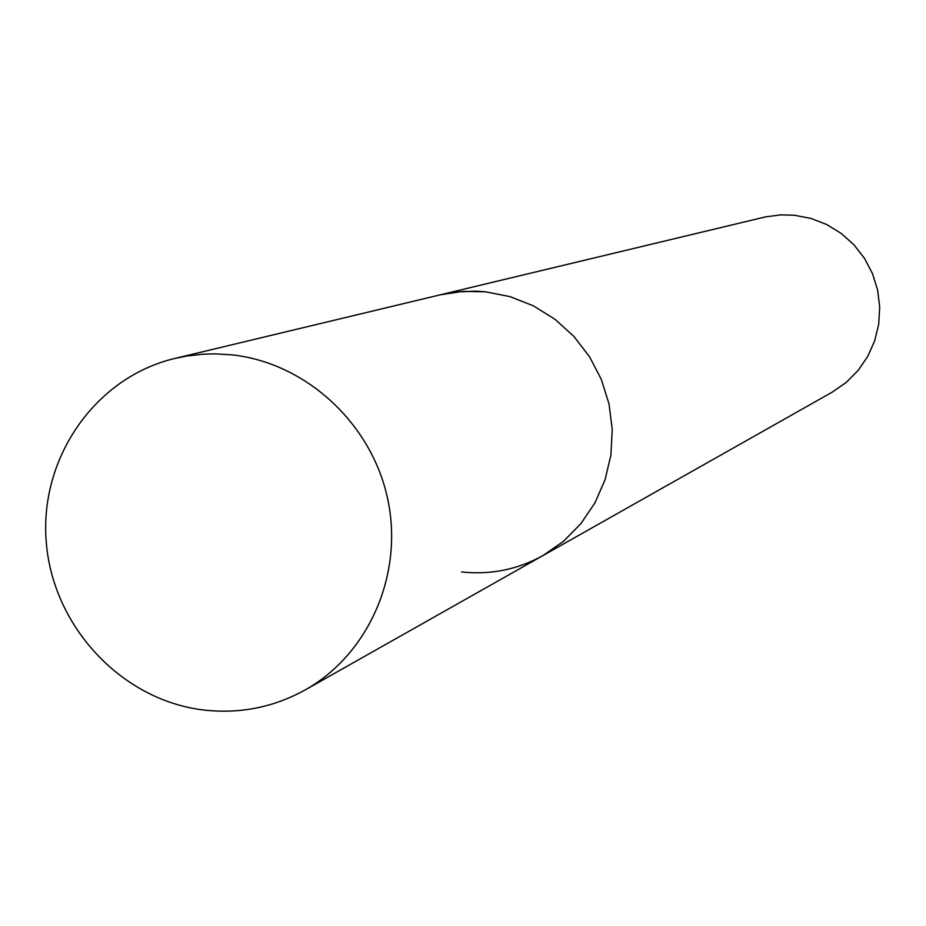 <?xml version="1.0" encoding="UTF-8"?>
<svg xmlns="http://www.w3.org/2000/svg" width="926" height="926" viewBox="0 0 926 926"><rect width="100%" height="100%" fill="white"/><g stroke="black" fill="none" stroke-linecap="round" stroke-linejoin="round"><path stroke-width="1.39" d="M461.634 571.955C490.514 575.046 517.622 569.583 542.995 555.554L832.266 392.115L846.179 382.473L858.136 370.446L867.743 356.417L874.676 340.849L878.705 324.239L879.7 307.131L877.617 290.093L872.512 273.691L864.571 258.47L854.061 244.915L841.306 233.479L826.744 224.543L810.852 218.386L794.161 215.214L780.931 214.878L765.652 216.846L174.875 358.431C95.008 377.322 38.985 458.497 46.3 542.543C52.99 626.636 121.584 700.137 203.269 709.964C239.475 714.143 273.483 707.452 305.267 689.882C369.243 653.941 404.141 573.391 387.485 498.026C371.083 422.626 305.21 362.483 231.396 354.808L215.098 353.871L202.898 354.207L186.786 356.035L174.875 358.431M485.444 291.794L462.757 291.389L440.406 294.781L456.31 291.968L475.721 291.146L485.444 291.794L510.041 296.621L533.503 305.893L555.033 319.308L573.923 336.451L589.549 356.753L601.379 379.533L609.03 404.037L612.236 429.467L610.905 454.967L605.083 479.691L594.967 502.83L580.915 523.618L563.402 541.386L542.995 555.554L563.402 541.386L580.915 523.618L594.967 502.83L605.083 479.691L610.905 454.967L612.236 429.467L609.03 404.037L601.379 379.533L589.549 356.753L573.923 336.451L555.033 319.308L533.503 305.893L510.041 296.621L485.444 291.794M542.995 555.554L305.267 689.882"/></g></svg>
